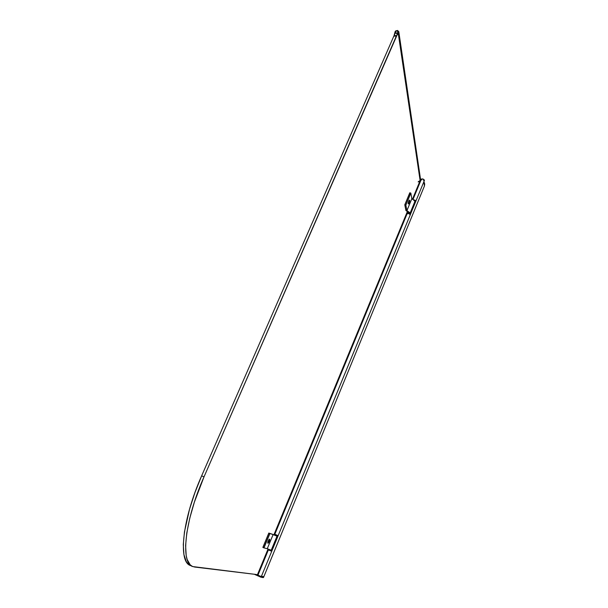 <?xml version="1.0" encoding="UTF-8"?>
<svg xmlns="http://www.w3.org/2000/svg" width="608" height="608" viewBox="0 0 608 608"><rect width="100%" height="100%" fill="white"/><g stroke="black" fill="none" stroke-linecap="round" stroke-linejoin="round"><path stroke-width="0.91" d="M269.405 539.167L267.794 542.184L269.367 539.205L269.754 539.661L268.326 541.12L269.374 541.47L268.326 541.12L267.984 543.248L268.326 541.12L269.633 539.266L267.816 543.18L267.778 542.199L267.892 543.21L268.151 541.044L267.923 543.225L267.862 541.85L269.306 539.19M274.596 535.086L272.133 534.143L275.758 535.64L276.047 534.949L274.778 534.379L276.838 535.207L274.831 534.386L278.107 535.785L276.047 534.949L275.758 535.64L277.02 536.165L271.214 550.27L272.027 550.552L271.214 550.27L277.02 536.165L273.114 534.569L267.269 548.705L271.214 550.27L267.269 548.705L273.114 534.569L269.914 533.543L263.971 547.892L267.269 548.705L263.971 547.892L269.8 533.497L263.857 547.846L269.8 533.497L268.873 533.102L262.93 547.443L263.857 547.846L262.93 547.443L268.804 533.064L262.861 547.413L268.804 533.064L270.355 533.566L277.826 536.469L272.027 550.552L269.944 549.738L269.663 550.438L271.746 551.243L272.027 550.552L270.917 550.149M277.149 536.15L277.826 536.469L278.107 535.785M268.516 540.269L269.086 539.402L268.523 540.284M270.689 533.687L272.133 534.143L270.689 533.687M274.702 535.131L275.219 535.336M274.482 535.101L277.658 536.385M269.754 539.577L269.382 541.462L268.28 543.096M408.219 202.973L408.371 203.923L408.728 201.202L408.401 203.931L408.264 202.662L409.313 200.184M414.831 202.061L415.606 201.818L415.066 201.05L410.187 212.906L410.719 213.674L410.187 212.906L415.066 201.05L411.821 198.755L406.919 210.642L410.187 212.906L406.919 210.642L411.821 198.755L410.833 193.124L405.855 205.154L406.919 210.642L405.855 205.154L410.833 193.124L405.855 205.154L410.742 193.055L409.853 192.789L404.867 204.812L405.756 205.086L404.867 204.812L409.769 192.797L404.806 204.805M405.308 207.472L404.791 204.828L405.308 207.472M405.422 207.883L405.908 210.512L408.325 212.207L405.908 210.512L405.422 207.883M410.461 213.864L409.047 212.367L407.786 212.283L407.71 212.777M408.872 200.876L408.287 202.646L409.465 200.176L408.454 203.946L408.629 201.97L409.617 200.222L408.629 201.97L408.72 203.771L408.234 203.84L408.211 202.988M404.791 204.82L409.777 192.789L410.826 193.108L411.821 198.755L414.823 200.891M415.591 201.841L415.066 201.05L415.606 201.818L410.719 213.674L409.351 212.473L408.804 212.944L410.461 214.297L409.146 213.157L407.39 213.043L409.116 213.051L410.446 214.343M408.872 200.891L409.412 200.154M409.458 202.213L408.629 201.97L409.556 202.244L408.675 203.817M271.928 550.483L271.358 550.202M269.937 549.761L269.663 550.438L268.417 549.845L271.746 551.243M271.647 551.175L271.054 550.886M268.956 550.004L268.455 549.83M276.214 535.01L277.4 535.481L276.214 535.01M275.036 535.26L274.542 535.07M407.679 212.724L407.808 212.276L409.047 212.367L408.804 212.944L407.39 213.02L407.862 213.834M414.177 199.926L413.288 199.789L415.059 200.313L415.842 201.24L414.177 199.926M415.021 202.069L415.538 201.924M413.934 200.503L415.598 201.833L415.834 201.256M424.376 186.139L263.872 576.597L261.394 576.384L263.872 576.612M424.414 186.063L423.936 181.579L424.703 183.988L424.414 186.063M270.537 550.802L268.371 549.913L270.537 550.802M274.816 534.28L278.145 535.694L410.453 214.335L407.36 213.096L274.824 534.28M268.364 549.921L257.936 575.191L261.296 576.627L258.134 575.214M271.221 551.076L271.708 551.334L271.221 551.076M260.589 576.209L260.976 576.407M423.563 180.561L424.422 180.378M412.954 199.553L421.39 179.094C422.72 178.699 423.746 179.109 424.46 180.31L422.613 178.904L421.428 179.033L421.868 179.877M413.189 199.72L415.849 201.218L415.112 200.245L413.189 199.72M275.568 534.569L278.145 535.694M278.137 535.686L277.605 535.435M409.762 214.548L410.415 214.396M260.665 576.574L255.892 574.454L260.665 576.574M255.679 574.423L260.756 576.696L255.664 574.423M261.364 576.445L263.849 576.658L261.364 576.445M260.794 577.159L263.408 577.539M260.756 577.136L254.767 574.431L260.9 577.197L263.53 577.425M254.82 574.499L260.938 577.174L261.166 576.62L260.938 577.174M260.984 576.566L260.756 577.106L260.984 576.566M262.01 577.456L263.31 577.577M420.554 180.242L412.657 199.348L420.554 180.242M257.663 574.834L268.044 549.016L257.404 574.803L256.044 574.469L257.663 574.834L268.295 549.115M407.573 211.668L274.14 534.956M273.896 534.858L407.375 211.531L273.896 534.858M412.46 199.211L420.493 180.363L418.198 181.944L420.075 180.766L412.46 199.211M192.143 566.268L190.638 565.584C177.893 562.362 182.202 519.49 201.636 475.851L395.192 33.037L201.636 475.851L204.014 476.854L397.442 33.6L395.192 33.037L397.442 33.6L397.51 34.056L204.014 476.854L194.4 502.064L189.757 518.244L186.785 532.98L185.6 545.604L186.2 555.575L187.142 559.451L190.213 564.847L192.288 566.344L194.689 567.044L256.044 574.469L192.85 566.588C180.196 563.411 184.589 520.532 204.014 476.854L201.636 475.851L194.91 492.67L189.514 509.261L184.444 531.947L183.282 544.57L183.912 554.549L186.23 561.526L187.978 563.829L190.068 565.341M397.472 30.734L398.468 31.76L397.951 33.349L395.033 32.612L395.512 31.51L395.709 32.786L395.512 31.51L397.472 30.734L397.86 33.326L397.472 30.734L398.468 31.753L397.951 33.349L395.033 32.612L395.869 31.099L397.472 30.734M394.866 33.607L394.957 32.976L395.025 33.417L394.957 32.976L395.527 33.121L394.957 32.976L394.866 33.607M395.101 35.416L394.318 35.606L394.706 33.797L394.318 35.606L395.101 35.416M395.192 31.441L397.594 30.461L398.795 31.7L420.508 180.181L420.12 180.546L398.255 33.425L395.702 36.906L398.704 32.437L420.584 180.059L420.12 180.546L398.255 33.425L398.81 31.806L397.594 30.461L395.626 30.932L393.855 36.282L395.192 31.441M395.618 35.598L395.702 36.906L395.618 35.598M395.527 33.121L397.351 33.577L395.527 33.121M397.351 33.577L397.746 33.676L397.389 34.246L397.746 33.676L397.351 33.577M397.206 34.534L396.15 36.062L395.671 35.56L396.15 36.062L397.168 34.595M418.236 181.716L420.12 180.546L418.236 181.716M394.014 36.48L395.116 35.477L394.014 36.48M407.869 211.873L407.398 213.005M409.731 200.473L409.556 202.244M268.402 549.822L268.637 549.252M274.497 535.063L274.778 534.379M410.484 214.252L410.719 213.674M263.857 576.65L424.483 185.896M261.296 576.627L271.708 551.334M424.46 180.31L415.864 201.172M263.522 577.463L263.826 576.711M420.538 180.28L412.665 199.356M420.614 179.884L398.795 31.7"/></g></svg>
